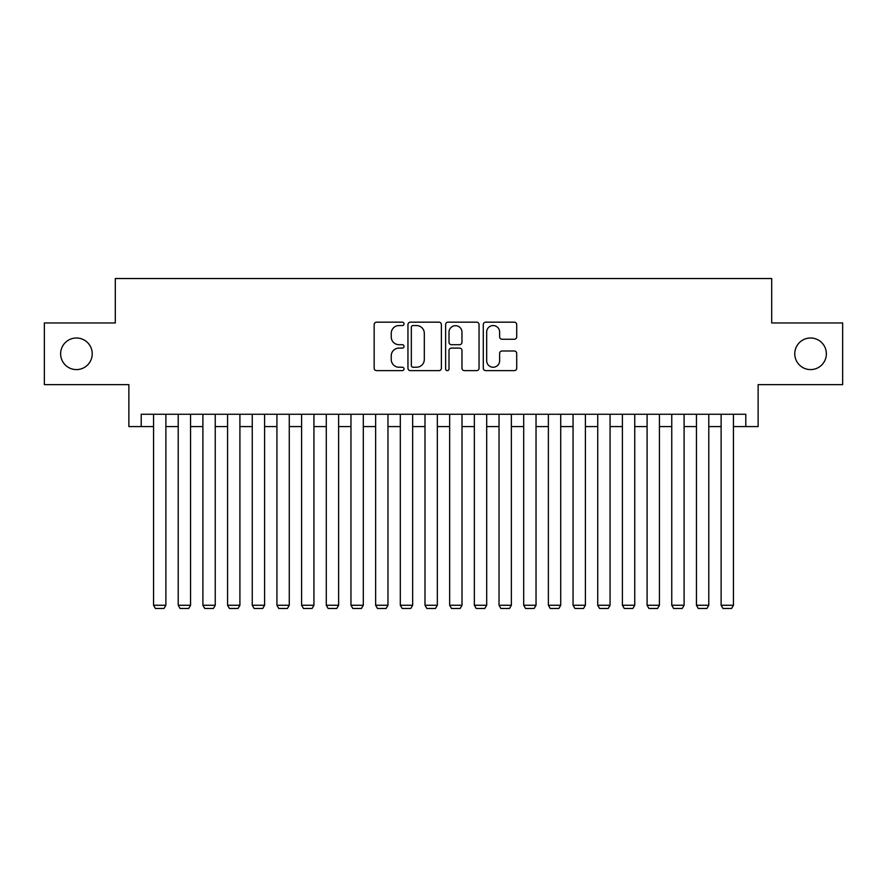 <?xml version="1.0" encoding="UTF-8"?>
<svg xmlns="http://www.w3.org/2000/svg" width="887" height="887" viewBox="0 0 887 887"><rect width="100%" height="100%" fill="white"/><g stroke="black" fill="none" stroke-linecap="round" stroke-linejoin="round"><path stroke-width="1.33" d="M404.017 323.866A1.696 1.696 0 0 0 402.321 322.169L376.587 322.169A2.417 2.417 0 0 0 374.159 324.598L374.159 368.194A2.417 2.417 0 0 0 376.587 370.622L402.321 370.622A1.696 1.696 0 0 0 404.017 368.925A1.696 1.696 0 0 0 402.321 367.229L398.995 367.229A7.75 7.75 0 0 1 391.245 359.479L391.245 355.842A7.75 7.75 0 0 1 398.995 348.092L402.321 348.092A1.696 1.696 0 0 0 404.017 346.396A1.696 1.696 0 0 0 402.321 344.699L398.995 344.699A7.75 7.75 0 0 1 391.245 336.949L391.245 333.312A7.75 7.75 0 0 1 398.995 325.562L402.321 325.562A1.696 1.696 0 0 0 404.017 323.866M794.774 353.802A15.789 15.789 0 0 0 810.574 369.591A15.789 15.789 0 0 0 826.362 353.802A15.789 15.789 0 0 0 810.574 338.002A15.789 15.789 0 0 0 794.774 353.802M60.638 353.802A15.789 15.789 0 0 0 76.426 369.591A15.789 15.789 0 0 0 92.226 353.802A15.789 15.789 0 0 0 76.426 338.002A15.789 15.789 0 0 0 60.638 353.802M514.294 339.255A2.417 2.417 0 0 0 516.711 336.827L516.711 324.598A2.417 2.417 0 0 0 514.294 322.169L485.71 322.169A2.417 2.417 0 0 0 483.282 324.598L483.282 368.194A2.417 2.417 0 0 0 485.71 370.622L514.294 370.622A2.417 2.417 0 0 0 516.711 368.194L516.711 353.425A2.417 2.417 0 0 0 514.294 350.997L502.053 350.997A2.417 2.417 0 0 0 499.636 353.425L499.636 360.743A6.475 6.475 0 0 1 493.15 367.229A6.475 6.475 0 0 1 486.675 360.743L486.675 332.048A6.475 6.475 0 0 1 493.15 325.562A6.475 6.475 0 0 1 499.636 332.048L499.636 336.827A2.417 2.417 0 0 0 502.053 339.255L514.294 339.255M141.21 426.592L141.21 414.262L745.79 414.262L745.79 426.592L758.13 426.592L758.13 384.648L842.65 384.648L842.65 322.957L771.701 322.957L771.701 278.529L115.299 278.529L115.299 322.957L44.35 322.957L44.35 384.648L128.87 384.648L128.87 426.592L153.551 426.592M441.382 324.598A2.417 2.417 0 0 0 438.954 322.169L410.382 322.169A2.417 2.417 0 0 0 407.953 324.598L407.953 368.194A2.417 2.417 0 0 0 410.382 370.622L438.954 370.622A2.417 2.417 0 0 0 441.382 368.194L441.382 324.598M448.046 322.169L476.618 322.169A2.417 2.417 0 0 1 479.047 324.598L479.047 368.194A2.417 2.417 0 0 1 476.618 370.622L464.389 370.622A2.417 2.417 0 0 1 461.972 368.194L461.972 350.509A2.417 2.417 0 0 0 459.544 348.092L451.428 348.092A2.417 2.417 0 0 0 449.01 350.509L449.01 368.925A1.696 1.696 0 0 1 447.314 370.622A1.696 1.696 0 0 1 445.618 368.925L445.618 324.598A2.417 2.417 0 0 1 448.046 322.169M165.88 426.592L178.22 426.592M190.561 426.592L202.901 426.592M215.242 426.592L227.582 426.592M239.911 426.592L252.252 426.592M264.592 426.592L276.932 426.592M289.273 426.592L301.602 426.592M313.943 426.592L326.283 426.592M338.623 426.592L350.964 426.592M363.304 426.592L375.633 426.592M387.974 426.592L400.314 426.592M412.655 426.592L424.995 426.592M437.335 426.592L449.665 426.592M462.005 426.592L474.345 426.592M486.686 426.592L499.026 426.592M511.367 426.592L523.696 426.592M536.036 426.592L548.377 426.592M560.717 426.592L573.057 426.592M585.398 426.592L597.727 426.592M610.068 426.592L622.408 426.592M634.748 426.592L647.089 426.592M659.418 426.592L671.758 426.592M684.099 426.592L696.439 426.592M708.78 426.592L721.12 426.592M733.449 426.592L745.79 426.592M413.043 325.562A1.696 1.696 0 0 0 411.346 327.259L411.346 365.533A1.696 1.696 0 0 0 413.043 367.229L416.557 367.229A7.75 7.75 0 0 0 424.308 359.479L424.308 333.312A7.75 7.75 0 0 0 416.557 325.562L413.043 325.562M461.972 332.17A6.475 6.475 0 0 0 455.486 325.684A6.475 6.475 0 0 0 449.01 332.17L449.01 342.282A2.417 2.417 0 0 0 451.428 344.699L459.544 344.699A2.417 2.417 0 0 0 461.972 342.282L461.972 332.17M165.88 414.262L165.88 605.256L153.551 605.256L153.551 414.262M165.88 605.256L164.028 608.471L155.391 608.471L153.551 605.256M190.561 414.262L190.561 605.256L178.22 605.256L178.22 414.262M190.561 605.256L188.709 608.471L180.072 608.471L178.22 605.256M215.242 414.262L215.242 605.256L202.901 605.256L202.901 414.262M215.242 605.256L213.39 608.471L204.753 608.471L202.901 605.256M239.911 414.262L239.911 605.256L227.582 605.256L227.582 414.262M239.911 605.256L238.06 608.471L229.423 608.471L227.582 605.256M264.592 414.262L264.592 605.256L252.252 605.256L252.252 414.262M264.592 605.256L262.74 608.471L254.103 608.471L252.252 605.256M289.273 414.262L289.273 605.256L276.932 605.256L276.932 414.262M289.273 605.256L287.421 608.471L278.784 608.471L276.932 605.256M313.943 414.262L313.943 605.256L301.602 605.256L301.602 414.262M313.943 605.256L312.091 608.471L303.454 608.471L301.602 605.256M338.623 414.262L338.623 605.256L326.283 605.256L326.283 414.262M338.623 605.256L336.772 608.471L328.135 608.471L326.283 605.256M363.304 414.262L363.304 605.256L350.964 605.256L350.964 414.262M363.304 605.256L361.452 608.471L352.815 608.471L350.964 605.256M387.974 414.262L387.974 605.256L375.633 605.256L375.633 414.262M387.974 605.256L386.122 608.471L377.485 608.471L375.633 605.256M412.655 414.262L412.655 605.256L400.314 605.256L400.314 414.262M412.655 605.256L410.803 608.471L402.166 608.471L400.314 605.256M437.335 414.262L437.335 605.256L424.995 605.256L424.995 414.262M437.335 605.256L435.484 608.471L426.847 608.471L424.995 605.256M462.005 414.262L462.005 605.256L449.665 605.256L449.665 414.262M462.005 605.256L460.153 608.471L451.516 608.471L449.665 605.256M486.686 414.262L486.686 605.256L474.345 605.256L474.345 414.262M486.686 605.256L484.834 608.471L476.197 608.471L474.345 605.256M511.367 414.262L511.367 605.256L499.026 605.256L499.026 414.262M511.367 605.256L509.515 608.471L500.878 608.471L499.026 605.256M536.036 414.262L536.036 605.256L523.696 605.256L523.696 414.262M536.036 605.256L534.185 608.471L525.547 608.471L523.696 605.256M560.717 414.262L560.717 605.256L548.377 605.256L548.377 414.262M560.717 605.256L558.865 608.471L550.228 608.471L548.377 605.256M585.398 414.262L585.398 605.256L573.057 605.256L573.057 414.262M585.398 605.256L583.546 608.471L574.909 608.471L573.057 605.256M610.068 414.262L610.068 605.256L597.727 605.256L597.727 414.262M610.068 605.256L608.216 608.471L599.579 608.471L597.727 605.256M634.748 414.262L634.748 605.256L622.408 605.256L622.408 414.262M634.748 605.256L632.897 608.471L624.26 608.471L622.408 605.256M659.418 414.262L659.418 605.256L647.089 605.256L647.089 414.262M659.418 605.256L657.577 608.471L648.94 608.471L647.089 605.256M684.099 414.262L684.099 605.256L671.758 605.256L671.758 414.262M684.099 605.256L682.247 608.471L673.61 608.471L671.758 605.256M708.78 414.262L708.78 605.256L696.439 605.256L696.439 414.262M708.78 605.256L706.928 608.471L698.291 608.471L696.439 605.256M733.449 414.262L733.449 605.256L721.12 605.256L721.12 414.262M733.449 605.256L731.609 608.471L722.972 608.471L721.12 605.256"/></g></svg>
